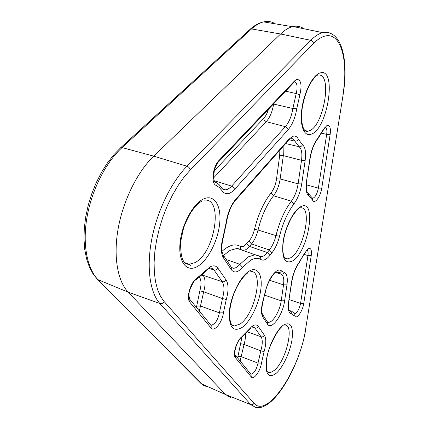 <?xml version="1.0" encoding="UTF-8"?>
<svg xmlns="http://www.w3.org/2000/svg" width="429" height="429" viewBox="0 0 429 429"><rect width="100%" height="100%" fill="white"/><g stroke="black" fill="none" stroke-linecap="round" stroke-linejoin="round"><path stroke-width="0.64" d="M275.257 23.831C271.782 21.573 267.905 20.93 263.631 21.9C259.69 22.839 255.657 25.182 251.533 28.931L122.056 147.576C105.727 162.484 91.677 190.095 86.974 217.374C82.288 244.669 87.2 268.935 98.354 280.078L201.566 383.875L225.574 394.551L230.502 397.436M303.169 28.255C300.407 26.491 297.345 25.858 293.988 26.357L292.428 26.684C288.604 27.681 284.663 30.121 280.604 33.998L153.716 156.145C137.532 171.67 123.305 200.22 118.222 228.249C113.154 256.301 117.519 281.016 128.185 292.154L225.574 394.551L250.777 404.638L159.899 303.544L128.185 292.154L97.512 279.477L92.996 273.825L89.296 266.827L86.513 258.59L84.717 249.265L83.971 239.028L84.309 228.11L85.736 216.747L88.235 205.223L91.747 193.801L96.193 182.775L101.464 172.41L107.427 162.95L113.948 154.606L120.86 147.565L122.056 147.576L153.716 156.145L186.969 166.238L310.794 40.337C314.94 36.159 318.913 33.601 322.721 32.663L323.595 32.475C326.474 31.977 329.113 32.422 331.499 33.811M327.086 125.327C329.89 124.887 330.909 127.939 330.142 134.486L321.761 188.165C320.586 196.739 314.495 204.772 312.569 200.118L309.003 195.994C306.322 194.181 305.48 189.377 306.472 181.569L309.926 158.296C311.298 150.107 313.883 143.484 317.674 138.428L323.332 129.596L327.086 125.327M321.653 133.162L326.678 134.368C327.193 130.507 326.764 128.164 325.397 127.343M312.58 198.262L312.72 198.262C315.267 197.335 317.149 193.951 318.372 188.106L326.678 134.368L330.142 134.486M258.322 326.474L264.457 335.322C266.345 338.594 266.227 344.01 264.108 351.571L261.459 363.073C260.382 371.037 253.657 380.378 251.314 377.011L235.414 357.657C232.384 354.654 236.631 340.529 241.65 336.942L252.064 326.303C254.783 324.431 256.869 324.485 258.322 326.474C257.497 327.836 256.344 328.335 254.869 327.976L252.665 326.662M217.964 268.238L226.104 279.987C228.619 284.245 228.678 290.744 226.292 299.485L223.396 312.87C222.345 322.243 214.21 332.421 211.089 328.046L189.891 302.241C185.837 298.117 190.712 281.601 197.034 278.099L209.963 266.951C213.369 265.149 216.034 265.578 217.964 268.238C216.988 269.777 215.664 270.367 213.996 270.002L212.328 268.463L210.237 267.953M296.879 79.36C301.067 79.81 302.064 84.958 299.871 94.798L296.766 108.773C295.232 117.696 292.337 124.7 288.09 129.783L234.615 189.393C229.569 194.691 225.386 195.152 222.066 190.782L219.358 187.548L216.13 185.408C210.757 183.65 212.661 166.602 219.021 160.414L294.53 80.931L296.879 79.36M285.623 91.168L296.198 93.581C297.726 87.2 297.276 83.258 294.846 81.762M273.659 103.78L273.616 104.054L292.894 108.499L296.198 93.581L299.871 94.798M308.07 248.75C310.837 247.533 311.894 249.801 311.239 255.55L303.77 303.378C302.735 310.982 296.83 319.557 294.857 316.178L291.27 313.728C288.604 312.977 287.703 309.159 288.567 302.279L291.629 281.633C292.862 274.329 295.308 267.986 298.97 262.596L304.429 253.469L308.07 248.75M304.177 254.392L307.947 255.566C308.344 252.74 308.07 250.954 307.126 250.204M294.61 313.872L294.557 313.765C297.195 312.907 299.19 309.47 300.552 303.442L307.947 255.566L311.239 255.55M342.9 94.895C348.471 61.953 341.479 32.625 325.74 35.907C321.863 36.647 317.792 39.184 313.513 43.527L190.315 169.916L184.009 177.166L177.96 185.709L172.329 195.356L167.256 205.893L162.875 217.058L159.293 228.577L156.606 240.165L154.869 251.533L154.108 262.409L154.333 272.533L155.518 281.687L157.609 289.677L160.537 296.364L164.205 301.635L254.038 403.249C267.283 419.283 300.22 368.79 305.705 328.539L343.125 94.696C348.75 60.543 341.924 30.352 323.739 32.507L322.721 32.663L293.066 26.528M276.019 373.466C268.42 378.684 265.192 374.313 266.334 360.344C268.13 347.184 276.212 330.437 283.108 325.316C290.54 321.106 293.516 325.863 292.036 339.58C290.143 352.118 282.834 367.701 276.019 373.466M267.996 372.292L270.71 372.474L274.169 370.479C285.971 361.422 294.771 324.892 284.942 325.026M242.074 327.472C232.765 332.582 228.555 326.877 229.445 310.355C231.204 294.868 240.76 276.061 249.195 271.101C257.663 265.905 262.821 274.957 260.794 289.639C258.88 304.258 250.37 321.621 242.074 327.472M232.529 325.439L234.4 325.986L239.972 324.083C254.944 314.704 264.259 270.683 250.793 271.455M292.594 260.923C284.829 264.5 281.633 258.274 283.011 242.251C285.044 227.386 293.511 210.441 300.568 206.799C317.299 197.152 308.746 251.764 292.594 260.923M298.831 208.676C297.962 209.277 295.769 210.961 291.661 217.364C286.835 226.63 283.998 235.226 283.145 243.141C282.534 250.338 283.027 255.185 284.631 257.668L287.157 258.966L290.631 257.781C303.85 250.482 312.795 206.135 300.413 207.797M197.174 266.629C186.712 272.587 178.26 262.216 180.008 243.366C181.59 224.598 193.254 203.185 203.957 198.783C214.698 194.101 221.648 206.301 219.637 223.852C217.776 241.345 207.62 260.934 197.174 266.629M185.585 263.304L189.264 264.237L194.745 262.709C214.79 253.346 223.933 197.603 204.397 200.145M311.266 134.164C304.107 137.189 299.458 125.52 301.887 108.569C304.204 91.645 313.095 74.603 320.291 72.887C337.35 67.648 327.713 129.134 311.266 134.164M305.282 130.866L307.888 131.204L309.175 130.85C323.327 126.711 332.727 74.507 318.833 75M259.647 256.156L260.441 256.676L260.961 259.55C258.124 257.679 254.66 257.915 250.563 260.269L242.562 267.374C237.918 272.544 234.18 273.332 231.338 269.734L223.375 257.754C220.726 253.158 220.645 246.171 223.134 236.797L226.228 222.131C227.665 212.822 230.85 205.18 235.794 199.206L288.696 139.425L292.664 136.39C295.184 135.505 297.099 136.497 298.418 139.361C297.576 140.744 296.364 141.323 294.771 141.098L293.356 139.087L291.5 138.277M226.19 259.497L239.865 264.323L248.434 256.794L255.158 254.746L259.331 255.974M276.592 271.015C278.577 269.771 280.212 269.734 281.494 270.897L284.073 272.383C286.915 273.568 287.88 277.719 286.969 284.835L284.636 300.761C282.888 314.924 271.401 330.888 267.476 324.104L262.864 317.17C260.891 313.669 261.009 307.904 263.213 299.876L265.122 292.353C267.653 282.089 271.477 274.978 276.592 271.015M276.244 271.948L278.19 272.56C279.66 272.865 280.759 272.308 281.494 270.897M222.029 251.271C229.274 244.921 235.36 243.323 240.299 246.471L240.889 249.388M240.299 246.471L243.913 246.343L249.013 241.119C251.48 238.074 253.303 234.175 254.477 229.424C258.151 214.591 263.653 202.45 270.994 193.012C273.831 189.264 275.681 184.556 276.549 178.877L279.676 155.523L279.853 150.161M246.916 243.651L249.506 246.439L267.358 252.504L269.374 249.973L251.555 243.945L249.506 246.439L245.946 249.657L243.372 250.391M97.737 279.703L200.863 383.36L206.724 386.845M185.939 263.529L186.363 263.224M241.656 249.844L237.065 248.402L230.094 250.354L223.504 255.432M313.513 43.527C313.304 41.892 312.392 40.825 310.794 40.337L280.604 33.998L251.533 28.931L250.397 29.038L249.571 29.794M298.418 139.361L302.445 144.68C305.303 147.099 306.204 152.343 305.158 160.425L301.726 183.912C300.413 191.913 297.812 198.595 293.919 203.947C287.639 212.382 282.845 223.139 279.536 236.218C277.847 242.921 275.311 248.461 271.927 252.82L269.959 255.314C266.527 259.604 263.529 261.014 260.961 259.55M164.205 301.635C163.106 303.341 161.669 303.973 159.899 303.544C149.973 292.589 146.31 267.819 151.705 239.495C157.116 211.181 171.246 182.164 186.969 166.238C188.755 166.94 189.87 168.168 190.315 169.916M305.931 328.212C300.354 364.848 274.147 411.518 255.754 407.464L250.777 404.638C252.172 405.035 253.255 404.574 254.038 403.249M285.698 143.554L299.11 146.729L294.771 141.098L289.055 139.752M305.158 160.425L301.517 160.328L283.312 155.625L280.148 178.952L298.117 183.848L301.517 160.328C302.407 153.335 301.603 148.799 299.11 146.729C300.665 146.933 301.78 146.246 302.445 144.68M293.919 203.947L291.355 201.185L273.546 195.753C266.666 204.66 261.497 216.087 258.033 230.041L275.976 235.607C279.504 221.637 284.625 210.167 291.355 201.185C294.739 196.557 296.991 190.782 298.117 183.848L301.726 183.912M275.718 272.479L280.491 273.981M264.704 295.173L281.215 300.826L283.521 284.883C284.293 278.727 283.446 275.139 280.963 274.131L278.19 272.56M286.969 284.835L283.521 284.883L269.627 280.26M267.583 322.082L268.323 322.276C272.699 323.053 279.928 310.891 281.215 300.826L284.636 300.761M289.184 299.576L300.552 303.442L303.77 303.378M289.446 310.462L291.822 311.336M214.146 170.946L263.556 118.581C265.615 116.334 267.278 113.197 268.543 109.17M215.127 181.805L215.808 182.196M214.13 180.716L231.639 186.1L285.371 126.684L266.264 121.654L213.503 178.019M196.428 307.437L199.855 290.878C201.48 284.84 201.378 280.293 199.549 277.236M190.664 265.395L189.409 264.237M187.757 263.712L186.47 263.803M210.843 325.107L211.245 325.193C215.063 324.308 217.771 320.195 219.385 312.854L222.458 298.563L203.689 291.806L199.346 311.014M196.691 306.049L200.697 306.075L219.385 312.854L223.396 312.87M202.595 274.517L203.233 275.38L222.243 281.697L213.996 270.002L209.282 268.463M237.628 357.936L241.892 337.425M250.917 374.227L251.003 374.249C254.086 373.45 256.424 369.739 258.006 363.116L260.816 350.842L244.069 344.433L240.117 360.993M237.87 356.746L241.318 356.708L258.006 363.116L261.459 363.073M247.302 331.864L261.079 336.786L254.869 327.976L252.096 326.995M305.368 130.931L305.416 130.593M307.893 193.045L308.22 193.27M306.381 184.851L318.372 188.106L321.761 188.165M264.108 351.571L260.816 350.842C262.65 344.289 262.736 339.602 261.079 336.786C262.527 337.146 263.653 336.658 264.457 335.322M245.302 334.148C245.624 337.033 245.216 340.465 244.069 344.433L240.782 343.699M231.542 267.717L233.36 268.27C235.403 268.281 237.569 266.967 239.865 264.323L242.562 267.374M259.99 256.37L261.24 256.655C263.154 256.628 265.192 255.244 267.358 252.504L269.959 255.314M271.927 252.82L269.374 249.973C272.313 246.208 274.517 241.42 275.976 235.607L279.536 236.218M254.477 229.424L258.033 230.041C256.639 235.682 254.477 240.315 251.555 243.945L249.013 241.119M276.549 178.877L280.148 178.952C279.107 185.693 276.903 191.291 273.546 195.753L270.994 193.012M283.102 146.487L283.312 155.625L279.676 155.523M226.292 299.485L222.458 298.563C224.523 290.985 224.447 285.365 222.243 281.697C223.874 282.062 225.161 281.494 226.104 279.987M201.759 275.311L203.233 275.38C205.512 278.979 205.663 284.454 203.689 291.806L199.855 290.878M222.356 188.964L225.413 189.843C227.445 189.666 229.52 188.417 231.639 186.1L233.623 187.403L234.615 189.393M288.09 129.783L287.232 127.869L285.371 126.684C289.066 122.297 291.575 116.232 292.894 108.499L296.766 108.773M273.439 104.011L273.616 104.054C272.394 111.561 269.938 117.428 266.264 121.654L264.43 120.485L263.556 118.581M267.476 324.104L267.299 321.691M280.963 274.131C282.411 274.426 283.446 273.841 284.073 272.383M262.864 317.17L262.72 314.757M263.213 299.876L265.401 292.144M275.204 272.715C274.313 272.517 266.972 282.55 265.422 292.042L265.122 292.353M231.338 269.734L231.199 267.069M223.375 257.754L223.262 255.062M223.134 236.797L223.477 236.781L226.651 221.772M226.228 222.131L226.673 221.611C228.169 212.8 230.984 205.856 235.119 200.767L235.794 199.206M288.696 139.425L287.95 141.002L235.687 200.123M305.705 328.539L343.12 94.745M288.567 302.279L291.897 281.301M289.875 310.58L291.216 311.915L291.27 313.728M288.835 301.93C287.956 310.489 289.65 310.376 289.677 310.671L291.613 311.229L293.667 312.741L294.798 314.141L294.857 316.178M291.629 281.633L291.913 281.193C293.136 274.254 295.388 268.356 298.654 263.497L298.97 262.596M304.429 253.469L298.89 263.175M222.066 190.782L221.927 188.025M216.13 185.408L216.044 182.952L214.602 181.515M218.908 161.481L293.559 82.808L294.53 80.931M219.021 160.414L218.157 162.275C216.425 164.833 215.202 167.299 214.489 169.68L213.449 177.257C214.055 180.909 214.666 182.464 215.278 181.923L219.026 184.556L222.125 188.331C222.608 189.468 223.702 189.967 225.413 189.843L222.608 188.953M196.536 279.44L204.842 272.184L205.437 270.758M189.661 299.131L189.816 299.335C188.701 296.16 188.717 293.007 189.875 289.875C192.508 283.515 194.364 280.266 195.447 280.121L197.034 278.099M210.768 325.016L189.816 299.335L189.891 302.241M210.752 324.994L211.245 325.193L211.089 328.046M235.172 354.922L235.28 355.067C233.794 354.939 235.746 342.691 240.621 338.449L241.65 336.942M248.418 329.96L248.048 330.941L241.275 337.939M250.965 374.292L235.28 355.067L235.414 357.657M250.89 374.201L251.314 377.011M312.553 198.203L312.569 200.118M309.003 195.994L308.371 193.307L307.765 192.911M306.472 181.569L310.188 158.065M309.926 158.296L310.199 157.99C311.647 150.091 313.942 144.015 317.095 139.763L317.674 138.428M317.535 139.221L323.209 130.378L323.332 129.596M120.099 148.262L250.397 29.038C254.837 25.139 259.25 22.758 263.631 21.9L292.428 26.684M267.841 372.141L269.021 372.608C268.431 372.05 265.235 374.034 266.849 358.494C268.13 346.412 278.888 327.965 282.089 326.721M232.191 325.15L234.4 325.986C232.904 326.185 229.102 325.359 229.724 310.934C231.333 297.506 237.425 281.408 247.656 272.946M184.813 262.682L189.264 264.237C183.108 264.843 180.255 257.277 180.695 241.532L183.456 228.571C184.502 224.952 186.937 219.605 190.766 212.543C194.45 207.47 197.147 204.311 198.847 203.067L201.609 201.201M304.81 130.443L307.888 131.204C306.976 131.676 305.925 131.397 304.74 130.373C301.946 127.005 301.083 119.739 302.15 108.569C304.081 97.158 307.379 87.891 312.049 80.781C314.645 77.445 316.436 75.59 317.428 75.214M240.83 249.335L237.065 248.402L260.441 256.676L261.24 256.655M287.157 258.966L285.129 258.306M267.471 321.943L268.323 322.276L267.449 321.916L262.843 314.945C263.063 314.478 260.001 313.728 263.444 299.833M312.553 198.214L307.706 192.846C307.829 192.814 305.609 191.709 306.74 181.322M231.606 267.637L233.36 268.27L231.36 267.315L223.407 255.282C221.257 251.962 221.278 245.806 223.461 236.819M290.251 138.621L288.567 140.272M306.708 250.386L304.472 253.807M208.194 269.021L205.352 271.605M250.901 327.874L248.332 330.577M324.85 127.552L323.359 130.089M203.732 385.607L201.062 383.558"/></g></svg>

